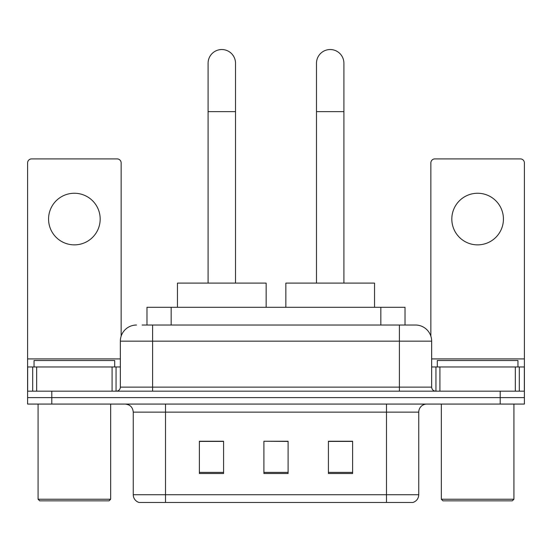 <?xml version="1.0" encoding="UTF-8"?>
<svg xmlns="http://www.w3.org/2000/svg" width="552" height="552" viewBox="0 0 552 552"><rect width="100%" height="100%" fill="white"/><g stroke="black" fill="none" stroke-linecap="round" stroke-linejoin="round"><path stroke-width="0.83" d="M146.977 325.031L146.977 307.291L405.023 307.291L405.023 325.031M142.492 325.031L415.276 325.031M142.126 325.031L152.607 325.031L152.607 341.164L120.35 341.164L120.35 387.131A4.03 4.03 0 0 1 116.313 391.168M136.475 325.031A16.132 16.132 0 0 0 120.35 341.164M415.525 325.031A16.132 16.132 0 0 1 431.65 341.164L431.65 387.131C431.892 389.581 433.237 390.926 435.687 391.168M51.791 391.168L27.6 391.168L27.6 397.619L51.791 397.619L27.6 397.619L27.6 404.071L51.791 404.071L51.791 397.619L500.209 397.619L51.791 397.619L51.791 391.168L500.209 391.168L500.209 397.619L524.4 397.619L500.209 397.619L500.209 404.071L51.791 404.071M500.209 404.071L524.4 404.071L524.4 366.97L524.4 391.168L500.209 391.168M418.747 494.723C418.526 498.587 416.587 501.168 412.944 502.465L386.49 502.465L386.49 494.723L418.747 494.723L418.747 412.137A8.066 8.066 0 0 1 426.813 404.071M133.253 494.723L165.51 494.723L165.51 502.465L386.49 502.465L139.056 502.465A8.066 8.066 0 0 1 133.253 494.723L133.253 412.137C132.77 407.238 130.086 404.547 125.187 404.071M352.618 473.512L352.618 441.248L328.419 441.248L328.419 473.512L352.618 473.512M223.581 473.512L223.581 441.248L199.382 441.248L199.382 473.512L223.581 473.512M288.096 473.512L288.096 441.248L263.904 441.248L263.904 473.512L288.096 473.512M263.904 441.248L288.096 441.414L263.904 441.248M223.581 441.414L199.382 441.414M352.618 441.414L328.419 441.414M74.375 193.255A25.806 25.806 0 0 0 48.569 219.061A25.806 25.806 0 0 0 74.375 244.867A25.806 25.806 0 0 0 100.181 219.061A25.806 25.806 0 0 0 74.375 193.255M112.084 391.168L112.084 366.97L36.673 366.97L36.673 391.168M121.15 336.127L121.15 162.93A4.03 4.03 0 0 0 117.121 158.9L31.63 158.9A4.03 4.03 0 0 0 27.6 162.93L27.6 366.97L36.673 366.97M112.084 366.97L120.35 366.97M27.6 391.168L27.6 366.97M109.055 500.85L39.696 500.85L38.081 499.236L110.669 499.236L109.055 500.85M38.081 404.071L38.081 499.236M110.669 404.071L110.669 499.236M114.699 366.97L114.699 360.518L34.051 360.518L34.051 366.97M208.09 283.1L208.09 63.245A13.71 13.71 0 0 1 221.8 49.535A13.71 13.71 0 0 1 235.511 63.245A13.71 13.71 0 0 0 221.8 49.535M235.511 283.1L235.511 63.245M266.161 307.291L266.161 283.1L177.447 283.1L177.447 307.291M316.489 283.1L316.489 63.245A13.71 13.71 0 0 1 330.2 49.535A13.71 13.71 0 0 1 343.91 63.245A13.71 13.71 0 0 0 330.2 49.535M343.91 283.1L343.91 63.245M374.553 307.291L374.553 283.1L285.839 283.1L285.839 307.291M477.625 193.255A25.806 25.806 0 0 0 451.819 219.061A25.806 25.806 0 0 0 477.625 244.867A25.806 25.806 0 0 0 503.431 219.061A25.806 25.806 0 0 0 477.625 193.255M515.327 391.168L515.327 366.97L439.916 366.97L439.916 391.168M515.327 366.97L524.4 366.97L524.4 162.93A4.03 4.03 0 0 0 520.37 158.9L434.879 158.9A4.03 4.03 0 0 0 430.85 162.93L430.85 336.127M431.65 366.97L439.916 366.97M512.304 500.85L442.945 500.85L441.331 499.236L513.919 499.236L512.304 500.85M441.331 404.071L441.331 499.236M513.919 404.071L513.919 499.236M517.948 366.97L517.948 360.518L437.301 360.518L437.301 366.97M171.168 325.031L171.168 307.291M380.832 325.031L380.832 307.291M152.607 391.168L152.607 387.131L431.65 387.131M120.35 387.131L152.607 387.131L152.607 341.164L399.393 341.164L399.393 391.168M431.65 341.164L399.393 341.164L399.393 325.031M386.49 404.071L386.49 412.137L133.253 412.137M418.747 412.137L386.49 412.137L386.49 494.723L165.51 494.723L165.51 404.071M288.096 472.388L263.904 472.388M223.581 472.388L199.382 472.388M352.618 472.388L328.419 472.388M120.35 358.91L27.6 358.91M116.051 366.97L116.051 391.168M27.662 366.97L27.662 391.168M32.699 391.168L32.699 366.97M208.09 111.635L235.511 111.635M316.489 111.635L343.91 111.635M524.4 358.91L431.65 358.91M524.338 391.168L524.338 366.97M519.301 366.97L519.301 391.168M435.949 391.168L435.949 366.97"/></g></svg>
